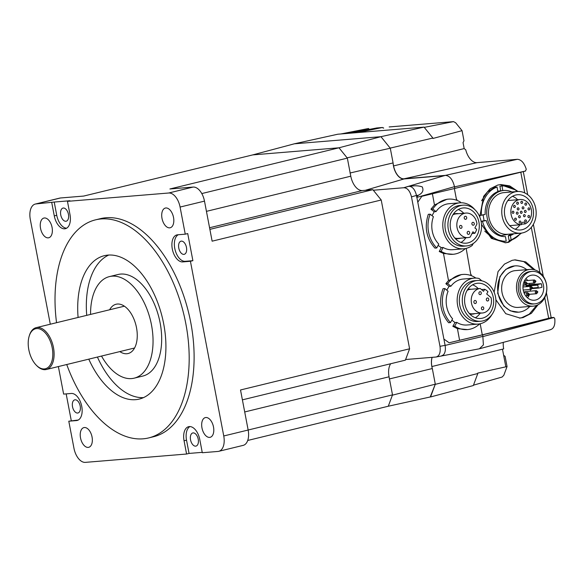 <?xml version="1.0" encoding="UTF-8"?>
<svg xmlns="http://www.w3.org/2000/svg" width="584" height="584" viewBox="0 0 584 584"><rect width="100%" height="100%" fill="white"/><g stroke="black" fill="none" stroke-linecap="round" stroke-linejoin="round"><path stroke-width="0.88" d="M474.179 224.621A1.54 1.263 -94.7 0 1 472.025 222.935A1.54 1.263 -94.7 0 1 474.179 224.621M461.856 227.723A1.54 1.263 -94.7 0 1 459.703 226.03A1.54 1.263 -94.7 0 1 461.856 227.723M466.543 218.642A1.54 1.263 -94.7 0 1 464.382 216.949A1.54 1.263 -94.7 0 1 466.543 218.642M469.499 233.702A1.54 1.263 -94.7 0 1 467.339 232.009A1.54 1.263 -94.7 0 1 469.499 233.702M474.843 233.308A12.301 10.111 85.3 0 0 475.573 232.082A12.301 10.111 85.3 0 0 476.624 229.3L474.887 227.95L476.96 223.935A12.301 10.111 85.3 0 0 465.93 213.072A12.301 10.111 85.3 0 0 456.87 226.161A12.301 10.111 85.3 0 0 467.959 237.586A12.301 10.111 85.3 0 0 470.171 237.089L472.909 231.79L474.843 233.308L472.003 233.549M453.199 214.35A12.607 10.359 -94.7 0 1 456.126 213.576A12.607 10.359 -94.7 0 1 458.418 213.693M460.228 238.221L460.192 238.294A12.607 10.359 -94.7 0 1 458.206 238.695A12.607 10.359 -94.7 0 1 455.075 238.381M460.951 242.455A17.681 14.527 85.3 0 0 465.893 237.754M463.784 213.248A17.681 14.527 85.3 0 0 462.046 211.663A17.681 14.527 85.3 0 0 458.221 209.517M472.346 210.809A17.681 14.527 -94.7 0 1 478.924 230.052A17.681 14.527 -94.7 0 1 466.2 243.178A17.681 14.527 -94.7 0 1 457.133 240.309A17.681 14.527 -94.7 0 1 450.549 221.066A17.681 14.527 -94.7 0 1 463.28 207.941A17.681 14.527 -94.7 0 1 472.346 210.809M463.054 205.181L460.082 205.429A20.447 16.805 85.3 0 0 447.417 214.576A20.447 16.805 85.3 0 0 447.512 236.097A20.447 16.805 85.3 0 0 463.455 246.185L466.426 245.937A20.447 16.805 -94.7 0 1 450.483 235.856A20.447 16.805 -94.7 0 1 450.388 214.328A20.447 16.805 -94.7 0 1 463.054 205.181A20.447 16.805 -94.7 0 1 478.989 215.27A20.447 16.805 -94.7 0 1 479.084 236.797A20.447 16.805 -94.7 0 1 466.426 245.937M480.8 291.92A1.54 1.263 -94.7 0 1 479.398 294.416A1.54 1.263 -94.7 0 1 480.8 291.92M483.289 307.082A1.54 1.263 -94.7 0 1 481.888 309.578A1.54 1.263 -94.7 0 1 483.289 307.082M475.836 300.76A1.54 1.263 -94.7 0 1 474.427 303.264A1.54 1.263 -94.7 0 1 475.836 300.76M488.26 298.234A1.54 1.263 -94.7 0 1 486.852 300.731A1.54 1.263 -94.7 0 1 488.26 298.234M487.961 291.723A12.301 10.111 85.3 0 0 486.954 290.752A12.301 10.111 85.3 0 0 484.669 289.284L483.545 291.292L480.245 288.496A12.301 10.111 85.3 0 0 471.273 301.629A12.301 10.111 85.3 0 0 482.355 313.002A12.301 10.111 85.3 0 0 491.056 297.657L486.698 293.971L487.961 291.723M474.85 313.63A12.607 10.359 -94.7 0 1 472.609 314.119A12.607 10.359 -94.7 0 1 469.594 313.834M478.267 288.664A17.681 14.527 85.3 0 0 472.602 284.817M467.003 290.598A17.681 14.527 -94.7 0 1 477.654 283.24A17.681 14.527 -94.7 0 1 491.582 292.248A17.681 14.527 -94.7 0 1 491.224 311.126A17.681 14.527 -94.7 0 1 480.574 318.477A17.681 14.527 -94.7 0 1 466.645 309.469A17.681 14.527 -94.7 0 1 467.003 290.598M477.427 280.488L474.456 280.729A20.447 16.805 85.3 0 0 459.812 295.541A20.447 16.805 85.3 0 0 466.813 317.725A20.447 16.805 85.3 0 0 477.836 321.485L480.8 321.236A20.447 16.805 -94.7 0 1 469.777 317.484A20.447 16.805 -94.7 0 1 462.776 295.292A20.447 16.805 -94.7 0 1 477.427 280.488A20.447 16.805 -94.7 0 1 488.443 284.24A20.447 16.805 -94.7 0 1 495.444 306.432A20.447 16.805 -94.7 0 1 480.8 321.236M502.109 215.919A20.907 17.184 -94.7 0 1 517.241 191.516A20.907 17.184 -94.7 0 1 535.82 208.795A20.907 17.184 -94.7 0 1 520.687 233.191A20.907 17.184 -94.7 0 1 502.109 215.919M520.687 233.191L507.423 234.293A20.907 17.184 -94.7 0 1 488.844 217.014A20.907 17.184 -94.7 0 1 503.97 192.618L517.241 191.516A27.674 22.739 -94.7 0 0 502.021 185.989L499.911 186.165L500.685 190.727M515.183 229.249A17.681 14.527 85.3 0 0 519.957 224.789M533.221 209.342A17.681 14.527 -94.7 0 1 520.424 229.972A17.681 14.527 -94.7 0 1 504.715 215.365A17.681 14.527 -94.7 0 1 517.504 194.735A17.681 14.527 -94.7 0 1 533.221 209.342M525.695 222.015A1.073 0.883 -94.7 0 1 525.425 219.883A1.073 0.883 -94.7 0 1 525.695 222.015M521.373 213.357A1.073 0.883 -94.7 0 1 521.111 211.226A1.073 0.883 -94.7 0 1 521.373 213.357M529.024 209.977A1.073 0.883 -94.7 0 1 528.754 207.846A1.073 0.883 -94.7 0 1 529.024 209.977M521.855 203.414A1.073 0.883 -94.7 0 1 521.585 201.283A1.073 0.883 -94.7 0 1 521.855 203.414M518.264 209.977A1.073 0.883 -94.7 0 1 517.993 207.846A1.073 0.883 -94.7 0 1 518.264 209.977M519.585 217.781A1.073 0.883 -94.7 0 1 519.315 215.649A1.073 0.883 -94.7 0 1 519.585 217.781M515.635 220.278A1.073 0.883 -94.7 0 1 515.373 218.146A1.073 0.883 -94.7 0 1 515.635 220.278M514.562 207.495A1.073 0.883 -94.7 0 1 514.3 205.364A1.073 0.883 -94.7 0 1 514.562 207.495M517.679 204.298A1.073 0.883 -94.7 0 1 517.417 202.166A1.073 0.883 -94.7 0 1 517.679 204.298M513.154 213.328A1.073 0.883 -94.7 0 1 512.883 211.196A1.073 0.883 -94.7 0 1 513.154 213.328M520.183 223.183A1.073 0.883 -94.7 0 1 519.921 221.051A1.073 0.883 -94.7 0 1 520.183 223.183M517.351 214.211A1.073 0.883 -94.7 0 1 517.081 212.08A1.073 0.883 -94.7 0 1 517.351 214.211M523.169 208.941A1.073 0.883 -94.7 0 1 522.899 206.809A1.073 0.883 -94.7 0 1 523.169 208.941M525.892 205.203A1.073 0.883 -94.7 0 1 525.629 203.071A1.073 0.883 -94.7 0 1 525.892 205.203M525.403 212.51A1.073 0.883 -94.7 0 1 525.133 210.379A1.073 0.883 -94.7 0 1 525.403 212.51M524.49 216.744A1.073 0.883 -94.7 0 1 524.22 214.613A1.073 0.883 -94.7 0 1 524.49 216.744M528.929 217.606A1.073 0.883 -94.7 0 1 528.659 215.474A1.073 0.883 -94.7 0 1 528.929 217.606M509.737 225.636L521.432 224.672A2.307 1.898 -94.7 0 1 522.936 222.219A2.307 1.898 -94.7 0 1 523.125 222.19A2.307 1.898 -94.7 0 1 525.133 223.891L521.424 224.198M529.148 294.336L536.623 293.716A1.54 1.263 -94.7 0 1 536.375 290.649L525.286 291.569A1.54 1.263 85.3 0 0 524.155 292.934M527.505 297.833A12.607 10.359 85.3 0 0 529.535 294.299M530.323 291.153A12.607 10.359 85.3 0 0 530.447 289.438M541.295 283.7L538.185 284.408A0.613 0.504 85.3 0 0 537.806 285.123L538.236 287.54A0.613 0.504 -94.7 0 0 538.842 288.029L541.945 287.321A12.607 10.359 85.3 0 0 541.726 285.488A12.607 10.359 85.3 0 0 541.295 283.7L529.768 284.656A12.607 10.359 85.3 0 0 529.345 283.466M523.206 289.971A12.607 10.359 85.3 0 0 534.382 300.22A12.607 10.359 85.3 0 0 543.47 285.342A12.607 10.359 85.3 0 0 532.301 275.093A12.607 10.359 85.3 0 0 523.206 289.971M520.315 290.628A16.294 13.396 -94.7 0 1 532.068 271.392A16.294 13.396 -94.7 0 1 546.514 284.649A16.294 13.396 -94.7 0 1 534.754 303.877A16.294 13.396 -94.7 0 1 520.315 290.628M534.754 303.877L533.01 304.023A16.294 13.396 -94.7 0 1 518.57 290.766A16.294 13.396 -94.7 0 1 530.323 271.538L532.068 271.392M516.84 291.168A18.447 15.162 -94.7 0 1 530.148 269.392A18.447 15.162 -94.7 0 1 546.5 284.393A18.447 15.162 -94.7 0 1 533.192 306.162A18.447 15.162 -94.7 0 1 516.84 291.168M530.148 269.392L515.307 270.626A18.447 15.162 85.3 0 0 501.999 292.394A18.447 15.162 85.3 0 0 518.351 307.396L533.192 306.162M409.844 186.537C413.932 185.442 418.056 185.551 422.21 186.865C423.874 190.318 422.641 193.085 418.502 195.166L416.633 196.881M536.689 305.359L529.235 314.163L521.775 317.681L519.402 318.105M538.061 304.738L531.389 313.331L523.089 317.572L520.074 318.061L505.759 313.688L495.882 299.753M494.122 292.219L498.028 271.611L504.474 264.092L512.161 260.34L515.176 259.851L525.783 261.939L535.105 269.976M518.65 235.44L507.445 242.375L505.05 242.805M521.527 233.096L508.715 242.272L505.7 242.762L491.385 238.389L481.508 224.453M479.749 216.912L483.647 196.304L490.1 188.793L497.787 185.04L500.802 184.551L509.671 185.873L518.023 191.479M417.786 202.181L421.838 196.297L454.812 188.428L454.476 186.676C452.717 179.485 449.673 175.726 445.336 175.39L442.161 176.295L445.22 175.397L403.997 178.806A13.79 7.789 76.3 0 1 393.587 165.922L393.134 163.542A13.979 7.899 76.3 0 1 393.09 162.929L390.287 148.241L380.943 136.685L294.27 143.817L337.8 134.218L424.042 127.108L380.951 136.678L338.99 147.796L347.341 158.125L350.787 176.193A15.374 8.687 -103.7 0 0 362.394 190.537L372.869 189.676L381.221 199.998L409.603 348.794L240.513 389.973L248.156 430.028L223.752 435.971L190.428 261.274L182.748 261.909A13.833 7.818 76.3 0 1 172.426 249.602A13.833 7.818 76.3 0 1 176.886 234.914A13.833 7.818 76.3 0 1 177.572 234.797L185.252 234.169L180.084 207.057L204.488 201.115L212.131 241.177L381.221 199.998M373.322 190.231L403.741 187.741C407.34 187.807 409.917 190.844 411.479 196.874L439.986 346.327C440.781 352.517 439.46 356.079 436.022 357.021L479.369 348.794L483.399 344.918L482.749 334.8L449.118 342.786L443.898 339.063M549.982 329.785C553.727 328.953 555.333 325.252 554.8 318.682L553.975 317.513L483.085 336.53M36.661 328.573A20.601 11.636 -103.7 0 0 29.215 336.055A20.601 11.636 -103.7 0 0 36.318 365.226A20.601 11.636 -103.7 0 0 44.355 368.935A20.601 11.636 -103.7 0 0 52.202 347.794A20.601 11.636 -103.7 0 0 36.661 328.573M29.215 336.055L29.448 335.304A21.52 12.162 76.3 0 1 36.157 327.661A21.52 12.162 76.3 0 1 37.223 327.493A21.52 12.162 76.3 0 1 53.275 346.633A21.52 12.162 76.3 0 1 46.34 369.489A21.52 12.162 76.3 0 1 45.267 369.657A21.52 12.162 76.3 0 1 36.872 365.788L36.318 365.226M165.871 207.97A10.147 5.73 76.3 0 1 173.433 216.993A10.147 5.73 76.3 0 1 170.163 227.767A10.147 5.73 76.3 0 1 169.659 227.848A10.147 5.73 76.3 0 1 162.096 218.825A10.147 5.73 76.3 0 1 165.367 208.05A10.147 5.73 76.3 0 1 165.871 207.97M44.42 217.978A10.147 5.73 76.3 0 1 51.983 227.001A10.147 5.73 76.3 0 1 48.713 237.776A10.147 5.73 76.3 0 1 48.209 237.856A10.147 5.73 76.3 0 1 40.639 228.833A10.147 5.73 76.3 0 1 43.91 218.058A10.147 5.73 76.3 0 1 44.42 217.978M205.838 417.516A10.147 5.73 76.3 0 1 213.408 426.539A10.147 5.73 76.3 0 1 210.138 437.314A10.147 5.73 76.3 0 1 209.634 437.394A10.147 5.73 76.3 0 1 202.064 428.371A10.147 5.73 76.3 0 1 205.334 417.596A10.147 5.73 76.3 0 1 205.838 417.516M56.546 322.697A112.223 63.4 76.3 0 1 95.542 219.847L100.47 218.65A112.223 63.4 76.3 0 1 106.054 217.744A112.223 63.4 76.3 0 1 189.749 317.55A112.223 63.4 76.3 0 1 153.577 436.722L148.65 437.927A112.223 63.4 76.3 0 1 143.065 438.825A112.223 63.4 76.3 0 1 66.729 364.518M95.542 219.847A112.223 63.4 76.3 0 1 101.127 218.949A112.223 63.4 76.3 0 1 184.821 318.754A112.223 63.4 76.3 0 1 148.65 437.927M84.388 427.524A10.147 5.73 76.3 0 1 91.958 436.547A10.147 5.73 76.3 0 1 88.688 447.322A10.147 5.73 76.3 0 1 88.184 447.402A10.147 5.73 76.3 0 1 80.614 438.38A10.147 5.73 76.3 0 1 83.884 427.605A10.147 5.73 76.3 0 1 84.388 427.524M66.598 228.213A13.833 7.818 76.3 0 1 56.743 215.292L54.217 202.042L36.04 203.933A15.067 8.512 -103.7 0 0 35.288 204.057A15.067 8.512 -103.7 0 0 30.302 219.401L50.297 324.222M36.04 203.933L60.466 197.983L83.68 196.071L252.748 154.899L338.99 147.796L169.9 188.975L193.114 187.062L168.71 193.005L67.459 201.349L69.992 214.598A13.833 7.818 76.3 0 1 65.408 228.687A13.833 7.818 76.3 0 1 64.722 228.804A13.833 7.818 76.3 0 1 54.275 215.89L51.75 202.641M88.783 359.153A73.788 41.69 -103.7 0 0 135.597 399.668A73.788 41.69 -103.7 0 0 139.269 399.076A73.788 41.69 -103.7 0 0 163.053 320.718A73.788 41.69 -103.7 0 0 108.018 255.091A73.788 41.69 -103.7 0 0 104.346 255.683A73.788 41.69 -103.7 0 0 78.088 317.455M90.571 314.411A52.268 29.529 76.3 0 1 109.442 276.597A52.268 29.529 76.3 0 1 112.04 276.174A52.268 29.529 76.3 0 1 151.022 322.66A52.268 29.529 76.3 0 1 134.174 378.162A52.268 29.529 76.3 0 1 131.575 378.585A52.268 29.529 76.3 0 1 101.514 356.05M134.174 378.162L142.803 376.067A52.268 29.529 -103.7 0 0 159.651 320.558A52.268 29.529 -103.7 0 0 120.669 274.078A52.268 29.529 -103.7 0 0 118.07 274.495L109.442 276.597M119.822 351.59A25.367 14.33 -103.7 0 0 126.837 353.736A25.367 14.33 -103.7 0 0 128.1 353.532A25.367 14.33 -103.7 0 0 136.276 326.595A25.367 14.33 -103.7 0 0 117.355 304.038A25.367 14.33 -103.7 0 0 116.092 304.242A25.367 14.33 -103.7 0 0 109.631 309.768M181.361 241.126A6.767 3.825 76.3 0 1 186.405 247.142A6.767 3.825 76.3 0 1 184.223 254.325A6.767 3.825 76.3 0 1 183.887 254.383A6.767 3.825 76.3 0 1 178.843 248.368A6.767 3.825 76.3 0 1 181.025 241.185A6.767 3.825 76.3 0 1 181.361 241.126M63.335 208.021A6.767 3.825 76.3 0 1 68.379 214.036A6.767 3.825 76.3 0 1 66.196 221.219A6.767 3.825 76.3 0 1 65.861 221.27A6.767 3.825 76.3 0 1 60.816 215.255A6.767 3.825 76.3 0 1 62.999 208.072A6.767 3.825 76.3 0 1 63.335 208.021M193.121 432.897A6.767 3.825 76.3 0 1 198.166 438.912A6.767 3.825 76.3 0 1 195.983 446.096A6.767 3.825 76.3 0 1 195.647 446.154A6.767 3.825 76.3 0 1 190.603 440.139A6.767 3.825 76.3 0 1 192.778 432.956A6.767 3.825 76.3 0 1 193.121 432.897M75.095 399.792A6.767 3.825 76.3 0 1 80.139 405.807A6.767 3.825 76.3 0 1 77.957 412.99A6.767 3.825 76.3 0 1 77.621 413.041A6.767 3.825 76.3 0 1 72.577 407.026A6.767 3.825 76.3 0 1 74.759 399.843A6.767 3.825 76.3 0 1 75.095 399.792M108.763 255.04A73.788 41.69 -103.7 0 0 86.717 315.353M97.411 357.05A73.788 41.69 -103.7 0 0 143.482 397.616M67.459 201.349L69.927 200.743L54.217 202.042M58.371 366.555L63.627 394.098L71.306 393.463A13.833 7.818 76.3 0 1 81.621 405.771A13.833 7.818 76.3 0 1 77.168 420.458A13.833 7.818 76.3 0 1 76.475 420.575L68.795 421.203L73.971 448.315A15.067 8.512 -103.7 0 0 85.337 462.367L186.588 454.024L184.062 440.774A13.833 7.818 76.3 0 1 188.647 426.685A13.833 7.818 76.3 0 1 199.772 439.482L202.298 452.731L218.014 451.439A15.067 8.512 -103.7 0 0 218.759 451.315A15.067 8.512 -103.7 0 0 223.752 435.971M78.278 420.027L68.795 421.203M186.588 454.024L189.055 453.425L186.53 440.175A13.833 7.818 76.3 0 1 189.917 426.561M190.428 261.274L192.888 260.676L185.208 261.311A13.833 7.818 76.3 0 1 175.134 250.025A13.833 7.818 76.3 0 1 178.237 234.746M192.888 260.676L187.719 233.563L185.252 234.169M189.055 453.425L202.225 452.344M66.167 393.886L71.263 420.604M60.466 197.983A15.067 8.512 -103.7 0 0 59.714 198.107L35.288 204.057M218.759 451.315L243.163 445.373A15.067 8.512 -103.7 0 0 248.156 430.028M168.71 193.005A15.067 8.512 76.3 0 1 180.084 207.057M193.114 187.062A15.067 8.512 76.3 0 1 204.488 201.115M409.603 348.794L405.384 360.153L242.397 399.85M390.689 363.73A15.374 8.687 -103.7 0 0 389.054 376.797L392.506 394.872L248.149 430.021M247.718 440.46L388.287 406.23L430.576 396.901L435.299 384.184L432.313 368.541A13.979 7.899 76.3 0 1 432.102 367.73A13.979 7.899 76.3 0 1 432.08 357.342M392.506 394.872L388.287 406.23M347.341 158.125L201.787 193.567M372.869 189.676L209.875 229.366M430.211 396.981L435.255 384.287M390.214 148.146L380.951 136.671M403.953 178.974A13.979 7.899 76.3 0 1 393.134 163.542M444.461 175.623L404.019 178.952L365.321 190.296M432.102 367.73L431.875 366.54A13.79 7.789 76.3 0 1 432.16 357.335M441.249 356.028L443.475 354.846C445.249 352.707 445.789 349.539 445.096 345.348L416.494 195.428C415.02 189.61 412.53 186.559 409.026 186.26L403.741 187.741M441.27 356.109L443.475 354.846M470.762 274.429L466.178 248.536L470.748 274.429M456.389 199.129L454.367 188.53L456.374 199.129M503.299 342.37A15.374 8.687 -103.7 0 0 503.685 348.896L431.875 366.54M435.277 384.36L477.8 373.519L477.719 373.096L505.832 366.825L502.474 349.203M430.605 396.952L473.339 385.542L477.8 373.519M390.207 148.117L432.883 138.036L424.042 127.108M393.587 165.922L464.185 148.584A15.345 8.672 -103.7 0 0 464.185 148.606L463.046 142.584L463.973 140.773L462.054 130.655L432.963 138.459L432.883 138.036M464.185 148.606L465.74 149.811A15.374 8.687 -103.7 0 0 477.011 162.644L403.997 178.806M445.336 175.39L517.329 159.315L477.011 162.651L404.004 178.813M480.26 324.164L482.296 334.836L551.143 317.652M473.485 385.163L502.123 377.038L503.831 375.249L507.058 366.555L505.832 366.825M462.054 130.655L455.651 122.749L453.52 121.633L449.622 121.954A1.475 1.212 85.3 0 0 449.512 121.968L389.28 126.94A1.54 0.825 -101.1 0 0 389.229 126.947L389.229 126.947A1.54 0.825 -101.1 0 0 389.178 126.954M449.512 121.968L453.403 121.647L424.254 127.37M517.329 159.315C521.256 159.549 524.235 162.87 526.272 169.287L525.396 171.09L454.812 188.428M403.741 187.727L442.161 176.295M551.172 317.645L553.975 317.513L482.742 334.8M503.598 355.218L505.116 356.423L507.058 366.555M449.118 342.786L482.282 334.844L480.245 324.164M500.203 184.61L515.051 189.771M514.555 259.909L523.768 261.617L533.732 269.618M368.993 129.458A1.54 0.978 -101.7 0 0 367.978 128.684L343.545 133.743M340.91 133.962L367.205 128.75A1.54 0.854 -101.2 0 0 367.154 128.757L367.154 128.757A1.54 0.854 -101.2 0 0 367.102 128.772M383.206 128.122A1.54 0.978 -101.7 0 0 382.279 127.516L376.738 127.969A1.54 0.759 -100.9 0 0 376.687 127.976L376.687 127.976A1.54 0.759 -100.9 0 0 376.644 127.991M481.077 221.314L484.085 220.679L483.063 214.627M481.581 200.743L487.29 192.099L494.955 187.216L497.064 187.041A27.674 22.739 85.3 0 0 481.442 215.24L479.595 215.394M497.765 191.151L503.795 190.472A23.061 18.951 85.3 0 0 486.757 211.196A23.061 18.951 85.3 0 0 501.342 235.688L508.314 234.213M511.679 233.936L508.277 235.732L509.044 240.309L511.19 240.126A27.674 22.739 85.3 0 0 520.702 233.191M484.085 220.679L486.216 220.504L482.472 221.292A27.674 22.739 85.3 0 0 506.233 241.177L504.087 241.353L493.728 239.184L484.756 231.147M436.022 357.021L405.624 359.525M432.313 368.541L389.294 378.979M392.39 395.185L435.299 384.184M252.748 154.899L294.27 143.825M347.108 157.833L390.287 148.241M350.006 173.017L393.09 162.929M443.482 253.485L439.248 251.5L441.249 247.623L443.095 247.47L441.102 251.346A27.674 22.739 85.3 0 0 453.06 254.296L443.482 253.485L448.505 280.568L461.382 274.56L462.864 274.443A27.674 22.739 85.3 0 0 447.709 283.554L450.892 286.248L449.038 286.401L445.855 283.707L448.505 280.568M441.249 247.623L438.124 245.375M434.934 248.12C426.371 238.454 424.166 227.191 428.306 214.328L430.152 214.175A27.674 22.739 85.3 0 0 436.781 247.966L434.934 248.12M432.05 215.664L434.211 211.751L430.948 209.196L434.474 204.947L447.008 199.261L448.49 199.137A27.674 22.739 -94.7 0 1 460.447 202.086L460.075 202.809M432.401 193.786L434.474 204.947M457.425 328.639L452.841 326.31L454.965 322.536L456.819 322.383L454.702 326.157A27.674 22.739 85.3 0 0 467.434 329.595L457.425 328.639L459.586 340.268M454.965 322.536L451.877 320.12M450.49 322.587L448.629 322.74C440.365 312.695 438.504 301.351 443.052 288.708L444.906 288.554L448.089 291.248A23.061 18.951 85.3 0 0 452.607 318.813L450.49 322.587A27.674 22.739 -94.7 0 1 444.906 288.554M446.789 290.146L449.038 286.401M518.453 312.177L510.314 310.834L503.788 306.06L497.67 293.321L499.831 276.736L505.905 269.239L514.635 265.91M529.834 306.439A23.214 19.075 -94.7 0 1 518.672 312.163A23.214 19.075 -94.7 0 1 497.743 290.606A23.214 19.075 -94.7 0 1 514.84 265.895A23.214 19.075 -94.7 0 1 526.761 269.677M527.702 280.517A12.607 10.359 85.3 0 0 525.907 278.575M526.388 286.686L526.279 286.08L537.806 285.123M529.768 284.656L526.666 285.364A0.613 0.504 85.3 0 0 526.279 286.08M511.942 191.961A23.061 18.951 85.3 0 0 503.795 190.472M513.818 233.761A23.061 18.951 -94.7 0 1 510.416 235.556L508.277 235.732M510.416 235.556L511.19 240.126M506.233 241.177L505.459 236.6A23.061 18.951 -94.7 0 1 499.765 235.819L501.342 235.688M486.216 220.504A23.061 18.951 85.3 0 0 499.765 235.819M481.099 221.409L482.472 221.292M497.064 187.041L497.838 191.61A23.061 18.951 85.3 0 0 485.194 214.452L481.442 215.24M502.795 190.552L502.021 185.989M517.694 199.721A17.681 14.527 85.3 0 0 512.453 196.312M521.432 224.672A12.607 10.359 -94.7 0 1 510.861 212.43A12.607 10.359 -94.7 0 1 520.176 199.516A12.607 10.359 -94.7 0 1 531.287 209.437A12.607 10.359 -94.7 0 1 525.133 223.891M456.819 322.383A23.061 18.951 85.3 0 0 467.054 324.996L478.048 324.091A23.061 18.951 -94.7 0 1 457.257 302.673A23.061 18.951 -94.7 0 1 474.244 278.123A23.061 18.951 -94.7 0 1 479.026 278.466L481.8 280.816M491.721 314.886A23.061 18.951 -94.7 0 1 478.048 324.091M474.244 278.123L463.243 279.035A23.061 18.951 85.3 0 0 450.892 286.248M445.855 283.707L447.709 283.554M475.486 278.072L475.595 277.882A27.674 22.739 85.3 0 0 462.864 274.443M467.434 329.595A27.674 22.739 85.3 0 0 479.676 323.864M454.702 326.157L452.841 326.31M475.325 317.754A17.681 14.527 85.3 0 0 480.179 313.185M467.448 289.846A12.607 10.359 -94.7 0 1 470.149 289.036L470.47 289.306A12.301 10.111 85.3 0 0 467.149 290.336M467.857 289.226L470.149 289.036M469.215 313.404A12.301 10.111 85.3 0 0 472.58 313.812L482.355 313.002M480.245 288.496L470.47 289.306M481.486 289.547L484.669 289.284M471.361 275.684L471.149 274.589M456.987 200.385L456.776 199.29M473.237 243.513L472.259 245.411A23.061 18.951 -94.7 0 1 463.674 248.791A23.061 18.951 -94.7 0 1 442.884 227.373A23.061 18.951 -94.7 0 1 459.864 202.823L448.87 203.736A23.061 18.951 85.3 0 0 436.058 211.598L434.211 211.751M430.152 214.175L433.408 216.722A23.061 18.951 85.3 0 0 438.781 244.09L436.781 247.966M443.095 247.47A23.061 18.951 85.3 0 0 452.673 249.697L463.674 248.791M459.864 202.823A23.061 18.951 -94.7 0 1 474.865 209.656M453.06 254.296A27.674 22.739 85.3 0 0 465.302 248.565M439.248 251.5L441.102 251.346M430.948 209.196L432.795 209.043L436.058 211.598M432.795 209.043A27.674 22.739 -94.7 0 1 448.49 199.137M465.93 213.072L456.148 213.883A12.301 10.111 85.3 0 0 452.892 214.832M454.702 237.951A12.301 10.111 85.3 0 0 458.184 238.389L467.959 237.586M525.717 295.891L527.878 295.708A1.54 1.263 -94.7 0 1 527.622 292.642L524.067 292.942M528.805 294C528.556 294.993 528.14 295.088 527.564 294.285C527.819 293.292 528.228 293.197 528.805 294M523.22 290.036L531.287 289.365A1.54 1.263 -94.7 0 1 531.031 286.306L522.965 286.97M532.214 287.656C531.966 288.649 531.549 288.744 530.98 287.941C531.228 286.948 531.637 286.853 532.214 287.656M523.096 285.262L525.943 285.021A1.54 1.263 -94.7 0 1 525.688 281.955L523.877 282.108M526.87 283.313C526.622 284.306 526.213 284.401 525.636 283.598C525.885 282.605 526.301 282.51 526.87 283.313M527.213 283.649L534.696 283.028A1.54 1.263 -94.7 0 1 534.44 279.962L524.461 280.787M535.623 281.32C535.375 282.306 534.959 282.401 534.389 281.597C534.637 280.612 535.046 280.517 535.623 281.32M537.55 292.007C537.302 292.993 536.893 293.088 536.316 292.285C536.565 291.299 536.981 291.204 537.55 292.007M418.502 195.166L416.538 195.64M445.11 345.421L483.048 336.355M54.275 215.89L56.743 215.292M76.475 420.575L77.825 420.246M186.53 440.175L184.062 440.774M185.208 261.311L182.748 261.909M389.054 376.797L244.703 411.954M206.437 211.35L350.787 176.193M362.394 190.537L209.568 227.753M454.513 186.865L525.615 171.002M416.75 197.428L454.476 186.676M357.875 132.561L382.279 127.516A1.54 1.263 -94.7 0 1 382.396 127.495L376.855 127.954A1.54 1.263 85.3 0 0 376.738 127.969L349.137 133.283L376.855 127.954A1.54 1.263 85.3 0 1 376.972 127.947M449.738 121.947A1.475 1.212 85.3 0 0 449.622 121.954L449.322 121.998M548.719 318.528L544.741 297.672M539.966 272.684L531.316 227.38M524.739 192.917L520.789 172.222M389.513 126.918A1.54 1.263 85.3 0 0 389.397 126.918L407.968 125.392M369.73 129.918C368.76 128.648 368.212 128.232 368.095 128.67A1.54 1.263 85.3 0 0 367.978 128.684L367.205 128.75A1.54 1.263 -94.7 0 1 367.445 128.728M411.479 196.874L416.494 195.428M439.986 346.327L445.096 345.348M538.185 284.408L526.666 285.364M538.784 288.043L532.404 288.569L538.725 288.043M538.236 287.54L532.55 288.014M527.878 295.708L529.126 293.898L527.622 292.642M531.287 289.365L532.535 287.562L531.031 286.306M525.943 285.021L527.191 283.211L525.688 281.955M534.696 283.028L535.944 281.218L534.44 279.962M536.623 293.716L537.871 291.905L536.375 290.649M456.126 213.576L453.586 213.781M458.206 238.695L455.578 238.914M472.609 314.119L470.069 314.331M36.157 327.661L124.37 306.184M46.34 369.489L134.554 348.006M479.369 348.794L550.668 329.668M551.172 317.638L553.493 317.44M444.387 122.385L435.022 123.18M523.293 171.601L527.71 194.72M533.367 224.358L543.303 276.4M546.42 292.737L551.179 317.689M340.881 133.962L368.095 128.67M430.912 123.501L411.472 125.1M383.688 128.027L382.396 127.495M518.234 312.199L518.672 312.163M514.431 265.932L514.84 265.895M507.839 200.538L520.176 199.516"/></g></svg>
